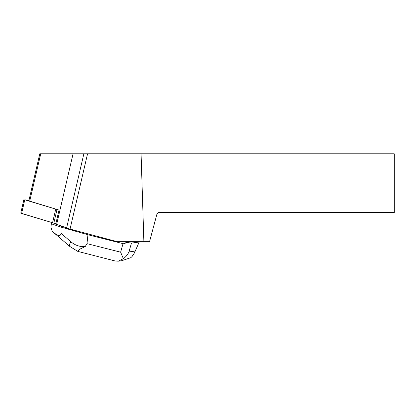 <?xml version="1.0" encoding="UTF-8"?>
<svg xmlns="http://www.w3.org/2000/svg" width="415" height="415" viewBox="0 0 415 415"><rect width="100%" height="100%" fill="white"/><g stroke="black" fill="none" stroke-linecap="round" stroke-linejoin="round"><path stroke-width="0.62" d="M28.946 200.419L24.77 199.812L59.018 210.073L55.74 224.167L56.632 224.437A30.15 2.62 13.1 0 1 66.561 228.146L83.861 153.778L394.25 153.778L394.25 212.532L158.437 212.532L156.958 214.01L149.54 241.691L143.881 241.691L141.069 153.778M21.668 213.16L22.97 213.891L55.838 223.737L20.75 213.113L23.93 199.449M66.561 228.146L117.289 241.691L143.881 241.691M83.861 153.778L40.732 153.778L29.714 201.135L59.018 210.073M29.714 201.135L28.863 200.767L39.793 153.778L40.732 153.778M70.016 229.199L87.56 153.778M61.399 225.988L61.13 227.135L87.944 234.745L88.12 233.987M120.62 252.18L123.042 243.652L87.944 234.745L86.979 243.641L120.62 252.18L123.364 258.68L118.285 261.222L115.1 260.968M123.042 243.652C124.007 243.885 125.143 243.465 126.466 242.396L123.696 241.691M121.683 260.734L130.818 257.679L131.975 256.626L134.398 252.979L139.232 241.987L138.9 241.691M51.372 223.815L50.905 227.228L52.217 231.321L52.814 231.84C58.027 236.192 60.761 236.675 61.015 233.287L61.13 227.135L51.372 223.815L51.642 222.642M126.466 242.396L131.451 243.091L128.941 251.921C127.696 254.623 125.838 256.875 123.364 258.68M139.02 242.075L131.451 243.091M69.71 246.386A9.462 2.62 -49.3 0 1 70.841 241.743C75.245 245.421 80.053 247.013 85.262 246.531L86.979 243.641M115.297 261.019L77.812 251.397L69.72 246.396L52.814 231.84M85.262 246.531L79.54 249.311L77.812 251.397M56.985 209.591L53.805 223.254M24.77 199.812L21.596 213.471M52.529 222.912L55.703 209.248M73.071 153.778L56.632 224.437M128.941 251.921L135.051 251.101M61.015 233.287L70.841 241.743M139.212 242.038L134.408 252.943M122.726 260.594L118.28 261.191"/></g></svg>
